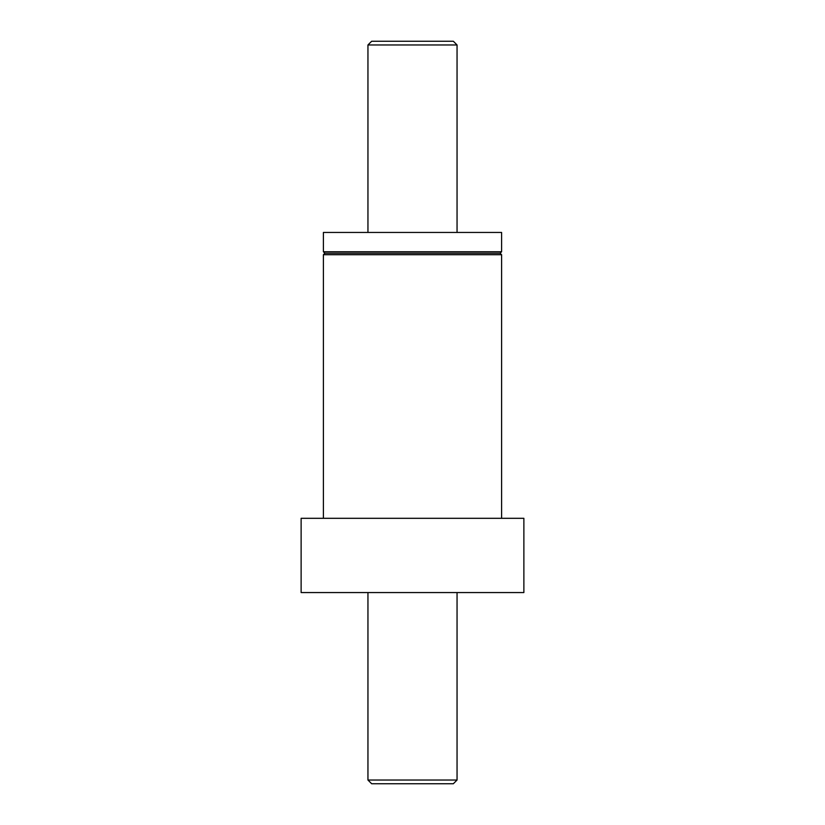 <?xml version="1.0" encoding="UTF-8"?>
<svg xmlns="http://www.w3.org/2000/svg" width="825" height="825" viewBox="0 0 825 825"><rect width="100%" height="100%" fill="white"/><g stroke="black" fill="none" stroke-linecap="round" stroke-linejoin="round"><path stroke-width="1.24" d="M323.4 232.444L501.6 232.444L501.6 251.749L500.115 253.234L324.885 253.234L323.4 251.749L323.4 232.444M301.125 592.556L523.875 592.556L523.875 518.306L301.125 518.306L301.125 592.556M323.4 518.306L323.4 254.719L324.885 253.234M457.793 253.234L367.207 253.234M367.95 780.038L457.05 780.038L453.338 783.75L371.662 783.75L367.95 780.038L367.95 592.556M367.95 232.444L367.95 44.962L457.05 44.962L457.05 232.444M367.95 44.962L371.662 41.25L453.338 41.25L457.05 44.962M323.4 251.749L501.6 251.749M323.4 254.719L501.6 254.719L500.115 253.234M501.6 518.306L501.6 254.719M457.05 780.038L457.05 592.556"/></g></svg>
